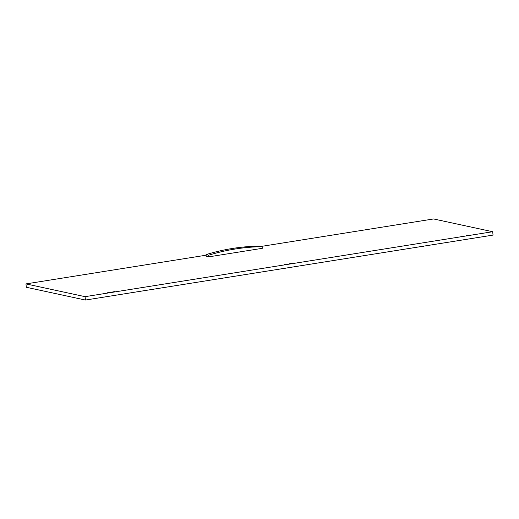 <?xml version="1.0" encoding="UTF-8"?>
<svg xmlns="http://www.w3.org/2000/svg" width="519" height="519" viewBox="0 0 519 519"><rect width="100%" height="100%" fill="white"/><g stroke="black" fill="none" stroke-linecap="round" stroke-linejoin="round"><path stroke-width="0.78" d="M208.872 256.834L262.29 248.322L262.101 246.687A212.9 198.602 102.2 0 0 208.69 255.199L208.872 256.834L206.225 256.263L206.043 254.628A212.9 198.602 102.2 0 1 259.455 246.116L262.101 246.687M208.69 255.199L206.043 254.628M468.462 235.282L466.127 235.6L468.462 235.282M463.331 236.1L460.989 236.417L463.331 236.1M291.782 263.438L289.44 263.749L291.782 263.438M286.644 264.255L284.308 264.573L286.644 264.255M109.957 292.405L107.621 292.722L109.957 292.405M115.095 291.587L112.759 291.905L115.095 291.587M85.44 300.047L493.05 235.094L492.667 231.721L85.058 296.667L25.95 283.906L26.333 287.279L85.44 300.047L85.058 296.667M492.667 231.721L433.56 218.953L260.999 246.454M206.108 255.199L25.95 283.906M284.373 268.511L283.861 268.427M145.696 290.608L145.184 290.53M423.056 246.415L422.537 246.33M285.489 268.141L284.996 268.492L285.482 268.174M145.729 290.595L145.223 290.718L146.248 290.601L145.709 290.445M144.619 290.614L145.151 290.718L144.658 290.692M146.812 290.238L146.319 290.588L146.825 290.426M423.082 246.402L422.576 246.525L423.601 246.408L423.063 246.246M421.992 246.544L422.505 246.525L421.992 246.544M424.159 246.071L423.673 246.395L424.166 246.045"/></g></svg>
